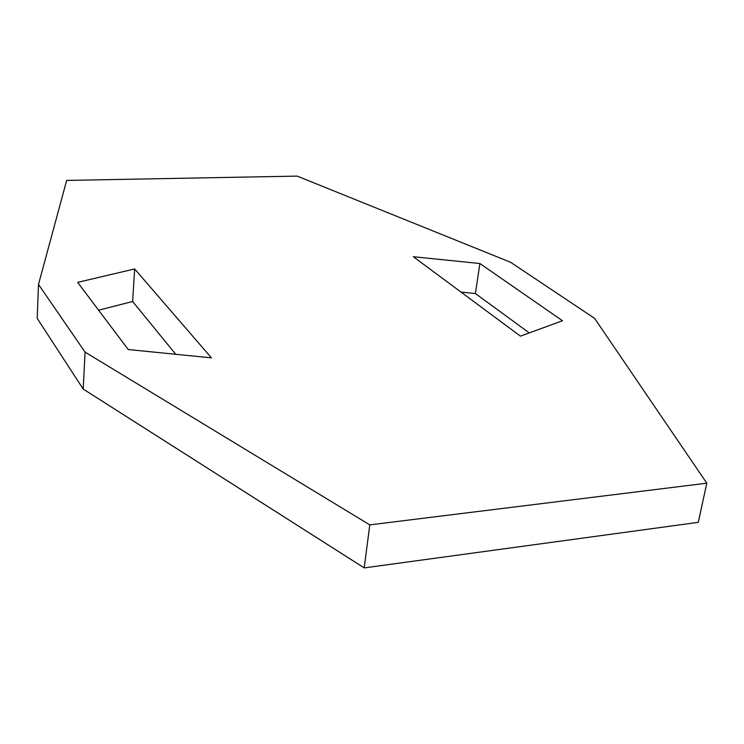 <?xml version="1.0" encoding="UTF-8"?>
<svg xmlns="http://www.w3.org/2000/svg" width="744" height="744" viewBox="0 0 744 744"><rect width="100%" height="100%" fill="white"/><g stroke="black" fill="none" stroke-linecap="round" stroke-linejoin="round"><path stroke-width="1.12" d="M83.198 389.066L85.067 352.117L369.787 524.873L364.216 567.895L83.198 389.066L37.2 318.386L38.493 284.441L66.662 180.42L297.144 176.105L510.607 262.279L594.605 318.367L706.8 483.191L369.787 524.873M706.8 483.191L698.281 522.344L364.216 567.895M38.493 284.441L85.067 352.117M134.645 268.947L211.445 357.864L128.247 349.541L77.636 282.376L134.645 268.947L132.627 301.497L98.599 310.202M175.742 354.293L132.627 301.497M520.437 336.149L413.329 256.727L479.88 263.516L562.492 320.738L520.437 336.149M479.88 263.516L475.416 293.555L461.029 292.094M475.416 293.555L529.263 332.912"/></g></svg>
